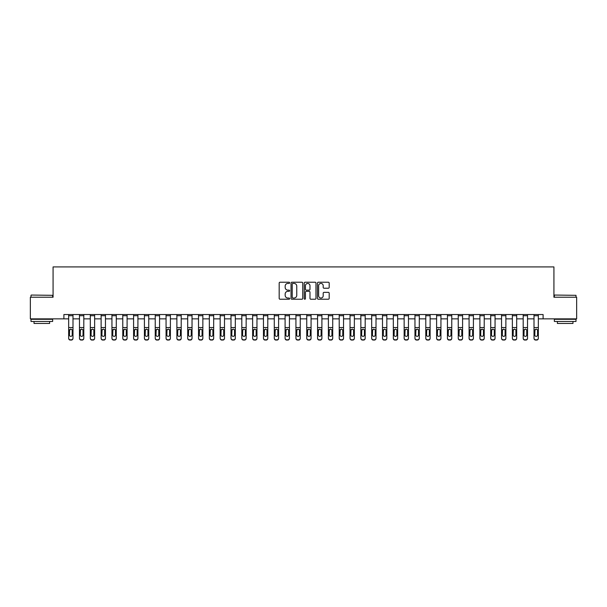<?xml version="1.0" encoding="UTF-8"?>
<svg xmlns="http://www.w3.org/2000/svg" width="607" height="607" viewBox="0 0 607 607"><rect width="100%" height="100%" fill="white"/><g stroke="black" fill="none" stroke-linecap="round" stroke-linejoin="round"><path stroke-width="0.91" d="M289.645 282.824A0.592 0.592 0 0 0 289.053 282.232L280.024 282.232A0.85 0.85 0 0 0 279.174 283.082L279.174 298.378A0.85 0.85 0 0 0 280.024 299.228L289.053 299.228A0.592 0.592 0 0 0 289.645 298.636A0.592 0.592 0 0 0 289.053 298.037L287.885 298.037A2.716 2.716 0 0 1 285.169 295.321L285.169 294.046A2.716 2.716 0 0 1 287.885 291.322L289.053 291.322A0.592 0.592 0 0 0 289.645 290.73A0.592 0.592 0 0 0 289.053 290.138L287.885 290.138A2.716 2.716 0 0 1 285.169 287.415L285.169 286.14A2.716 2.716 0 0 1 287.885 283.423L289.053 283.423A0.592 0.592 0 0 0 289.645 282.824M328.334 288.226A0.85 0.85 0 0 0 329.184 287.377L329.184 283.082A0.85 0.85 0 0 0 328.334 282.232L318.311 282.232A0.85 0.85 0 0 0 317.461 283.082L317.461 298.378A0.85 0.85 0 0 0 318.311 299.228L328.334 299.228A0.85 0.85 0 0 0 329.184 298.378L329.184 293.196A0.85 0.85 0 0 0 328.334 292.346L324.047 292.346A0.85 0.85 0 0 0 323.197 293.196L323.197 295.768A2.276 2.276 0 0 1 320.921 298.037A2.276 2.276 0 0 1 318.645 295.768L318.645 285.692A2.276 2.276 0 0 1 320.921 283.423A2.276 2.276 0 0 1 323.197 285.692L323.197 287.377A0.85 0.85 0 0 0 324.047 288.226L328.334 288.226M63.902 318.865L30.35 318.865L30.35 297.225L53.075 297.225L53.075 266.921L553.925 266.921L553.925 297.225L576.65 297.225L576.65 318.865L543.098 318.865L543.098 314.54L63.902 314.54L63.902 318.865L68.659 318.865M302.756 283.082A0.85 0.85 0 0 0 301.907 282.232L291.876 282.232A0.85 0.85 0 0 0 291.026 283.082L291.026 298.378A0.85 0.85 0 0 0 291.876 299.228L301.907 299.228A0.85 0.85 0 0 0 302.756 298.378L302.756 283.082M305.093 282.232L315.124 282.232A0.85 0.85 0 0 1 315.974 283.082L315.974 298.378A0.85 0.85 0 0 1 315.124 299.228L310.83 299.228A0.85 0.85 0 0 1 309.98 298.378L309.98 292.172A0.85 0.85 0 0 0 309.13 291.322L306.285 291.322A0.85 0.85 0 0 0 305.435 292.172L305.435 298.636A0.592 0.592 0 0 1 304.835 299.228A0.592 0.592 0 0 1 304.244 298.636L304.244 283.082A0.85 0.85 0 0 1 305.093 282.232M72.992 318.865L79.479 318.865M83.812 318.865L90.306 318.865M94.631 318.865L101.126 318.865M105.459 318.865L111.946 318.865M116.278 318.865L122.773 318.865M127.098 318.865L133.593 318.865M137.918 318.865L144.413 318.865M148.745 318.865L155.24 318.865M159.565 318.865L166.06 318.865M170.385 318.865L176.88 318.865M181.212 318.865L187.707 318.865M192.032 318.865L198.527 318.865M202.852 318.865L209.347 318.865M213.679 318.865L220.166 318.865M224.499 318.865L230.994 318.865M235.319 318.865L241.814 318.865M246.146 318.865L252.633 318.865M256.966 318.865L263.461 318.865M267.786 318.865L274.281 318.865M278.605 318.865L285.1 318.865M289.433 318.865L295.928 318.865M300.253 318.865L306.747 318.865M311.072 318.865L317.567 318.865M321.9 318.865L328.395 318.865M332.719 318.865L339.214 318.865M343.539 318.865L350.034 318.865M354.367 318.865L360.854 318.865M365.186 318.865L371.681 318.865M376.006 318.865L382.501 318.865M386.834 318.865L393.321 318.865M397.653 318.865L404.148 318.865M408.473 318.865L414.968 318.865M419.293 318.865L425.788 318.865M430.12 318.865L436.615 318.865M440.94 318.865L447.435 318.865M451.76 318.865L458.255 318.865M462.587 318.865L469.082 318.865M473.407 318.865L479.902 318.865M484.227 318.865L490.722 318.865M495.054 318.865L501.541 318.865M505.874 318.865L512.369 318.865M516.694 318.865L523.188 318.865M527.521 318.865L534.008 318.865M538.341 318.865L543.098 318.865M292.817 283.423A0.592 0.592 0 0 0 292.217 284.015L292.217 297.445A0.592 0.592 0 0 0 292.817 298.037L294.046 298.037A2.716 2.716 0 0 0 296.762 295.321L296.762 286.14A2.716 2.716 0 0 0 294.046 283.423L292.817 283.423M309.98 285.738A2.276 2.276 0 0 0 307.703 283.461A2.276 2.276 0 0 0 305.435 285.738L305.435 289.289A0.85 0.85 0 0 0 306.285 290.138L309.13 290.138A0.85 0.85 0 0 0 309.98 289.289L309.98 285.738M68.659 330.071L68.659 338.091A1.73 1.715 0 0 0 70.389 339.806L71.254 339.806A1.73 1.715 0 0 0 72.992 338.091L72.992 338.365A1.73 1.715 180 0 1 71.254 340.079L71.254 339.806M72.21 334.996L72.21 330.436L72.21 334.996A1.389 1.373 180 0 1 70.822 336.369A1.389 1.373 180 0 0 72.21 334.996M69.441 335.269L69.441 334.996A1.389 1.373 180 0 0 70.822 336.369M69.441 334.996L69.593 329.798L70.822 329.047L72.058 329.798L70.822 329.047L69.441 330.329M72.992 314.54L72.992 338.091M68.659 314.54L68.659 338.091M70.389 339.806L71.254 340.079M70.389 340.079A1.73 1.715 180 0 1 68.659 338.365M72.992 329.798L72.058 329.798L72.21 330.436M79.479 330.071L79.479 338.091A1.73 1.715 0 0 0 81.217 339.806L82.082 339.806A1.73 1.715 0 0 0 83.812 338.091L83.812 338.365A1.73 1.715 180 0 1 82.082 340.079L82.082 339.806M83.03 334.996L83.03 330.436L83.03 334.996A1.389 1.373 180 0 1 81.649 336.369A1.389 1.373 180 0 0 83.03 334.996M80.261 335.269L80.261 334.996A1.389 1.373 180 0 0 81.649 336.369M80.261 334.996L80.412 329.798L81.649 329.047L82.878 329.798L81.649 329.047L80.261 330.329M90.306 330.071L90.306 338.091A1.73 1.715 0 0 0 92.036 339.806L92.901 339.806A1.73 1.715 0 0 0 94.631 338.091L94.631 338.365A1.73 1.715 180 0 1 92.901 340.079L92.901 339.806M93.857 334.996L93.857 330.436L93.857 334.996A1.389 1.373 180 0 1 92.469 336.369A1.389 1.373 180 0 0 93.857 334.996M91.08 335.269L91.08 334.996A1.389 1.373 180 0 0 92.469 336.369M91.08 334.996L91.24 329.798L92.469 329.047L93.698 329.798L92.469 329.047L91.08 330.329M101.126 330.071L101.126 338.091A1.73 1.715 0 0 0 102.856 339.806L103.721 339.806A1.73 1.715 0 0 0 105.459 338.091L105.459 338.365A1.73 1.715 180 0 1 103.721 340.079L103.721 339.806M104.677 334.996L104.677 330.436L104.677 334.996A1.389 1.373 180 0 1 103.289 336.369A1.389 1.373 180 0 0 104.677 334.996M101.908 335.269L101.908 334.996A1.389 1.373 180 0 0 103.289 336.369M101.908 334.996L102.059 329.798L103.289 329.047L104.525 329.798L103.289 329.047L101.908 330.329M83.812 314.54L83.812 338.091M79.479 314.54L79.479 338.091M81.217 339.806L82.082 340.079M81.217 340.079A1.73 1.715 180 0 1 79.479 338.365M83.812 329.798L82.878 329.798L83.03 330.436M94.631 314.54L94.631 338.091M90.306 314.54L90.306 338.091M92.036 339.806L92.901 340.079M92.036 340.079A1.73 1.715 180 0 1 90.306 338.365M94.631 329.798L93.698 329.798L93.857 330.436M105.459 314.54L105.459 338.091M101.126 314.54L101.126 338.091M102.856 339.806L103.721 340.079M102.856 340.079A1.73 1.715 180 0 1 101.126 338.365M105.459 329.798L104.525 329.798L104.677 330.436M111.946 330.071L111.946 338.091A1.73 1.715 0 0 0 113.684 339.806L114.548 339.806A1.73 1.715 0 0 0 116.278 338.091L116.278 338.365A1.73 1.715 180 0 1 114.548 340.079L114.548 339.806M115.497 334.996L115.497 330.436L115.497 334.996A1.389 1.373 180 0 1 114.116 336.369A1.389 1.373 180 0 0 115.497 334.996M112.727 335.269L112.727 334.996A1.389 1.373 180 0 0 114.116 336.369M112.727 334.996L112.879 329.798L114.116 329.047L115.345 329.798L114.116 329.047L112.727 330.329M116.278 314.54L116.278 338.091M111.946 314.54L111.946 338.091M113.684 339.806L114.548 340.079M113.684 340.079A1.73 1.715 180 0 1 111.946 338.365M116.278 329.798L115.345 329.798L115.497 330.436M31.261 295.055L52.642 295.321L31.261 295.055M41.822 321.467L31.003 321.467L31.003 319.297L52.642 319.297L52.642 321.467L41.822 321.467M49.615 321.467L49.615 323.455L34.03 323.455L34.03 321.467M554.616 295.055L575.997 295.321L554.616 295.055M565.178 321.467L554.358 321.467L554.358 319.297L575.997 319.297L575.997 321.467L565.178 321.467M572.97 321.467L572.97 323.455L557.385 323.455L557.385 321.467M122.773 330.071L122.773 338.091A1.73 1.715 0 0 0 124.503 339.806L125.368 339.806A1.73 1.715 0 0 0 127.098 338.091L127.098 338.365A1.73 1.715 180 0 1 125.368 340.079L125.368 339.806M126.317 334.996L126.317 330.436L126.317 334.996A1.389 1.373 180 0 1 124.936 336.369A1.389 1.373 180 0 0 126.317 334.996M123.547 335.269L123.547 334.996A1.389 1.373 180 0 0 124.936 336.369M123.547 334.996L123.707 329.798L124.936 329.047L126.165 329.798L124.936 329.047L123.547 330.329M133.593 330.071L133.593 338.091A1.73 1.715 0 0 0 135.323 339.806L136.188 339.806A1.73 1.715 0 0 0 137.918 338.091L137.918 338.365A1.73 1.715 180 0 1 136.188 340.079L136.188 339.806M137.144 334.996L137.144 330.436L137.144 334.996A1.389 1.373 180 0 1 135.756 336.369A1.389 1.373 180 0 0 137.144 334.996M134.375 335.269L134.375 334.996A1.389 1.373 180 0 0 135.756 336.369M134.375 334.996L134.526 329.798L135.756 329.047L136.992 329.798L135.756 329.047L134.375 330.329M144.413 330.071L144.413 338.091A1.73 1.715 0 0 0 146.143 339.806L147.015 339.806A1.73 1.715 0 0 0 148.745 338.091L148.745 338.365A1.73 1.715 180 0 1 147.015 340.079L147.015 339.806M147.964 334.996L147.964 330.436L147.964 334.996A1.389 1.373 180 0 1 146.583 336.369A1.389 1.373 180 0 0 147.964 334.996M145.194 335.269L145.194 334.996A1.389 1.373 180 0 0 146.583 336.369M145.194 334.996L145.346 329.798L146.583 329.047L147.812 329.798L146.583 329.047L145.194 330.329M155.24 330.071L155.24 338.091A1.73 1.715 0 0 0 156.97 339.806L157.835 339.806A1.73 1.715 0 0 0 159.565 338.091L159.565 338.365A1.73 1.715 180 0 1 157.835 340.079L157.835 339.806M158.784 334.996L158.784 330.436L158.784 334.996A1.389 1.373 180 0 1 157.403 336.369A1.389 1.373 180 0 0 158.784 334.996M156.014 335.269L156.014 334.996A1.389 1.373 180 0 0 157.403 336.369M156.014 334.996L156.166 329.798L157.403 329.047L158.632 329.798L157.403 329.047L156.014 330.329M166.06 330.071L166.06 338.091A1.73 1.715 0 0 0 167.79 339.806L168.655 339.806A1.73 1.715 0 0 0 170.385 338.091L170.385 338.365A1.73 1.715 180 0 1 168.655 340.079L168.655 339.806M169.611 334.996L169.611 330.436L169.611 334.996A1.389 1.373 180 0 1 168.222 336.369A1.389 1.373 180 0 0 169.611 334.996M166.842 335.269L166.842 334.996A1.389 1.373 180 0 0 168.222 336.369M166.842 334.996L166.993 329.798L168.222 329.047L169.459 329.798L168.222 329.047L166.842 330.329M127.098 314.54L127.098 338.091M122.773 314.54L122.773 338.091M124.503 339.806L125.368 340.079M124.503 340.079A1.73 1.715 180 0 1 122.773 338.365M127.098 329.798L126.165 329.798L126.317 330.436M137.918 314.54L137.918 338.091M133.593 314.54L133.593 338.091M135.323 339.806L136.188 340.079M135.323 340.079A1.73 1.715 180 0 1 133.593 338.365M137.918 329.798L136.992 329.798L137.144 330.436M148.745 314.54L148.745 338.091M144.413 314.54L144.413 338.091M146.143 339.806L147.015 340.079M146.143 340.079A1.73 1.715 180 0 1 144.413 338.365M148.745 329.798L147.812 329.798L147.964 330.436M159.565 314.54L159.565 338.091M155.24 314.54L155.24 338.091M156.97 339.806L157.835 340.079M156.97 340.079A1.73 1.715 180 0 1 155.24 338.365M159.565 329.798L158.632 329.798L158.784 330.436M170.385 314.54L170.385 338.091M166.06 314.54L166.06 338.091M167.79 339.806L168.655 340.079M167.79 340.079A1.73 1.715 180 0 1 166.06 338.365M170.385 329.798L169.459 329.798L169.611 330.436M176.88 330.071L176.88 338.091A1.73 1.715 0 0 0 178.61 339.806L179.482 339.806A1.73 1.715 0 0 0 181.212 338.091L181.212 338.365A1.73 1.715 180 0 1 179.482 340.079L179.482 339.806M180.431 334.996L180.431 330.436L180.431 334.996A1.389 1.373 180 0 1 179.042 336.369A1.389 1.373 180 0 0 180.431 334.996M177.661 335.269L177.661 334.996A1.389 1.373 180 0 0 179.042 336.369M177.661 334.996L177.813 329.798L179.042 329.047L180.279 329.798L179.042 329.047L177.661 330.329M181.212 314.54L181.212 338.091M176.88 314.54L176.88 338.091M178.61 339.806L179.482 340.079M178.61 340.079A1.73 1.715 180 0 1 176.88 338.365M181.212 329.798L180.279 329.798L180.431 330.436M187.707 330.071L187.707 338.091A1.73 1.715 0 0 0 189.437 339.806L190.302 339.806A1.73 1.715 0 0 0 192.032 338.091L192.032 338.365A1.73 1.715 180 0 1 190.302 340.079L190.302 339.806M191.251 334.996L191.251 330.436L191.251 334.996A1.389 1.373 180 0 1 189.87 336.369A1.389 1.373 180 0 0 191.251 334.996M188.481 335.269L188.481 334.996A1.389 1.373 180 0 0 189.87 336.369M188.481 334.996L188.633 329.798L189.87 329.047L191.099 329.798L189.87 329.047L188.481 330.329M192.032 314.54L192.032 338.091M187.707 314.54L187.707 338.091M189.437 339.806L190.302 340.079M189.437 340.079A1.73 1.715 180 0 1 187.707 338.365M192.032 329.798L191.099 329.798L191.251 330.436M198.527 330.071L198.527 338.091A1.73 1.715 0 0 0 200.257 339.806L201.122 339.806A1.73 1.715 0 0 0 202.852 338.091L202.852 338.365A1.73 1.715 180 0 1 201.122 340.079L201.122 339.806M202.078 334.996L202.078 330.436L202.078 334.996A1.389 1.373 180 0 1 200.689 336.369A1.389 1.373 180 0 0 202.078 334.996M199.308 335.269L199.308 334.996A1.389 1.373 180 0 0 200.689 336.369M199.308 334.996L199.46 329.798L200.689 329.047L201.919 329.798L200.689 329.047L199.308 330.329M202.852 314.54L202.852 338.091M198.527 314.54L198.527 338.091M200.257 339.806L201.122 340.079M200.257 340.079A1.73 1.715 180 0 1 198.527 338.365M202.852 329.798L201.919 329.798L202.078 330.436M209.347 330.071L209.347 338.091A1.73 1.715 0 0 0 211.077 339.806L211.942 339.806A1.73 1.715 0 0 0 213.679 338.091L213.679 338.365A1.73 1.715 180 0 1 211.942 340.079L211.942 339.806M212.898 334.996L212.898 330.436L212.898 334.996A1.389 1.373 180 0 1 211.509 336.369A1.389 1.373 180 0 0 212.898 334.996M210.128 335.269L210.128 334.996A1.389 1.373 180 0 0 211.509 336.369M210.128 334.996L210.28 329.798L211.509 329.047L212.746 329.798L211.509 329.047L210.128 330.329M213.679 314.54L213.679 338.091M209.347 314.54L209.347 338.091M211.077 339.806L211.942 340.079M211.077 340.079A1.73 1.715 180 0 1 209.347 338.365M213.679 329.798L212.746 329.798L212.898 330.436M220.166 330.071L220.166 338.091A1.73 1.715 0 0 0 221.904 339.806L222.769 339.806A1.73 1.715 0 0 0 224.499 338.091L224.499 338.365A1.73 1.715 180 0 1 222.769 340.079L222.769 339.806M223.717 334.996L223.717 330.436L223.717 334.996A1.389 1.373 180 0 1 222.337 336.369A1.389 1.373 180 0 0 223.717 334.996M220.948 335.269L220.948 334.996A1.389 1.373 180 0 0 222.337 336.369M220.948 334.996L221.1 329.798L222.337 329.047L223.566 329.798L222.337 329.047L220.948 330.329M224.499 314.54L224.499 338.091M220.166 314.54L220.166 338.091M221.904 339.806L222.769 340.079M221.904 340.079A1.73 1.715 180 0 1 220.166 338.365M224.499 329.798L223.566 329.798L223.717 330.436M230.994 330.071L230.994 338.091A1.73 1.715 0 0 0 232.724 339.806L233.589 339.806A1.73 1.715 0 0 0 235.319 338.091L235.319 338.365A1.73 1.715 180 0 1 233.589 340.079L233.589 339.806M234.545 334.996L234.545 330.436L234.545 334.996A1.389 1.373 180 0 1 233.156 336.369A1.389 1.373 180 0 0 234.545 334.996M231.768 335.269L231.768 334.996A1.389 1.373 180 0 0 233.156 336.369M231.768 334.996L231.927 329.798L233.156 329.047L234.385 329.798L233.156 329.047L231.768 330.329M235.319 314.54L235.319 338.091M230.994 314.54L230.994 338.091M232.724 339.806L233.589 340.079M232.724 340.079A1.73 1.715 180 0 1 230.994 338.365M235.319 329.798L234.385 329.798L234.545 330.436M241.814 330.071L241.814 338.091A1.73 1.715 0 0 0 243.544 339.806L244.409 339.806A1.73 1.715 0 0 0 246.146 338.091L246.146 338.365A1.73 1.715 180 0 1 244.409 340.079L244.409 339.806M245.365 334.996L245.365 330.436L245.365 334.996A1.389 1.373 180 0 1 243.976 336.369A1.389 1.373 180 0 0 245.365 334.996M242.595 335.269L242.595 334.996A1.389 1.373 180 0 0 243.976 336.369M242.595 334.996L242.747 329.798L243.976 329.047L245.213 329.798L243.976 329.047L242.595 330.329M252.633 330.071L252.633 338.091A1.73 1.715 0 0 0 254.371 339.806L255.236 339.806A1.73 1.715 0 0 0 256.966 338.091L256.966 338.365A1.73 1.715 180 0 1 255.236 340.079L255.236 339.806M256.184 334.996L256.184 330.436L256.184 334.996A1.389 1.373 180 0 1 254.803 336.369A1.389 1.373 180 0 0 256.184 334.996M253.415 335.269L253.415 334.996A1.389 1.373 180 0 0 254.803 336.369M253.415 334.996L253.567 329.798L254.803 329.047L256.033 329.798L254.803 329.047L253.415 330.329M263.461 330.071L263.461 338.091A1.73 1.715 0 0 0 265.191 339.806L266.056 339.806A1.73 1.715 0 0 0 267.786 338.091L267.786 338.365A1.73 1.715 180 0 1 266.056 340.079L266.056 339.806M267.004 334.996L267.004 330.436L267.004 334.996A1.389 1.373 180 0 1 265.623 336.369A1.389 1.373 180 0 0 267.004 334.996M264.235 335.269L264.235 334.996A1.389 1.373 180 0 0 265.623 336.369M264.235 334.996L264.394 329.798L265.623 329.047L266.852 329.798L265.623 329.047L264.235 330.329M274.281 330.071L274.281 338.091A1.73 1.715 0 0 0 276.01 339.806L276.875 339.806A1.73 1.715 0 0 0 278.605 338.091L278.605 338.365A1.73 1.715 180 0 1 276.875 340.079L276.875 339.806M277.831 334.996L277.831 330.436L277.831 334.996A1.389 1.373 180 0 1 276.443 336.369A1.389 1.373 180 0 0 277.831 334.996M275.062 335.269L275.062 334.996A1.389 1.373 180 0 0 276.443 336.369M275.062 334.996L275.214 329.798L276.443 329.047L277.68 329.798L276.443 329.047L275.062 330.329M285.1 330.071L285.1 338.091A1.73 1.715 0 0 0 286.83 339.806L287.703 339.806A1.73 1.715 0 0 0 289.433 338.091L289.433 338.365A1.73 1.715 180 0 1 287.703 340.079L287.703 339.806M288.651 334.996L288.651 330.436L288.651 334.996A1.389 1.373 180 0 1 287.27 336.369A1.389 1.373 180 0 0 288.651 334.996M285.882 335.269L285.882 334.996A1.389 1.373 180 0 0 287.27 336.369M285.882 334.996L286.034 329.798L287.27 329.047L288.5 329.798L287.27 329.047L285.882 330.329M295.928 330.071L295.928 338.091A1.73 1.715 0 0 0 297.658 339.806L298.523 339.806A1.73 1.715 0 0 0 300.253 338.091L300.253 338.365A1.73 1.715 180 0 1 298.523 340.079L298.523 339.806M299.471 334.996L299.471 330.436L299.471 334.996A1.389 1.373 180 0 1 298.09 336.369A1.389 1.373 180 0 0 299.471 334.996M296.702 335.269L296.702 334.996A1.389 1.373 180 0 0 298.09 336.369M296.702 334.996L296.853 329.798L298.09 329.047L299.319 329.798L298.09 329.047L296.702 330.329M306.747 330.071L306.747 338.091A1.73 1.715 0 0 0 308.477 339.806L309.342 339.806A1.73 1.715 0 0 0 311.072 338.091L311.072 338.365A1.73 1.715 180 0 1 309.342 340.079L309.342 339.806M310.298 334.996L310.298 330.436L310.298 334.996A1.389 1.373 180 0 1 308.91 336.369A1.389 1.373 180 0 0 310.298 334.996M307.529 335.269L307.529 334.996A1.389 1.373 180 0 0 308.91 336.369M307.529 334.996L307.681 329.798L308.91 329.047L310.147 329.798L308.91 329.047L307.529 330.329M317.567 330.071L317.567 338.091A1.73 1.715 0 0 0 319.297 339.806L320.17 339.806A1.73 1.715 0 0 0 321.9 338.091L321.9 338.365A1.73 1.715 180 0 1 320.17 340.079L320.17 339.806M321.118 334.996L321.118 330.436L321.118 334.996A1.389 1.373 180 0 1 319.73 336.369A1.389 1.373 180 0 0 321.118 334.996M318.349 335.269L318.349 334.996A1.389 1.373 180 0 0 319.73 336.369M318.349 334.996L318.5 329.798L319.73 329.047L320.966 329.798L319.73 329.047L318.349 330.329M328.395 330.071L328.395 338.091A1.73 1.715 0 0 0 330.125 339.806L330.99 339.806A1.73 1.715 0 0 0 332.719 338.091L332.719 338.365A1.73 1.715 180 0 1 330.99 340.079L330.99 339.806M331.938 334.996L331.938 330.436L331.938 334.996A1.389 1.373 180 0 1 330.557 336.369A1.389 1.373 180 0 0 331.938 334.996M329.169 335.269L329.169 334.996A1.389 1.373 180 0 0 330.557 336.369M329.169 334.996L329.32 329.798L330.557 329.047L331.786 329.798L330.557 329.047L329.169 330.329M339.214 330.071L339.214 338.091A1.73 1.715 0 0 0 340.944 339.806L341.809 339.806A1.73 1.715 0 0 0 343.539 338.091L343.539 338.365A1.73 1.715 180 0 1 341.809 340.079L341.809 339.806M342.765 334.996L342.765 330.436L342.765 334.996A1.389 1.373 180 0 1 341.377 336.369A1.389 1.373 180 0 0 342.765 334.996M339.996 335.269L339.996 334.996A1.389 1.373 180 0 0 341.377 336.369M339.996 334.996L340.148 329.798L341.377 329.047L342.606 329.798L341.377 329.047L339.996 330.329M350.034 330.071L350.034 338.091A1.73 1.715 0 0 0 351.764 339.806L352.629 339.806A1.73 1.715 0 0 0 354.367 338.091L354.367 338.365A1.73 1.715 180 0 1 352.629 340.079L352.629 339.806M353.585 334.996L353.585 330.436L353.585 334.996A1.389 1.373 180 0 1 352.197 336.369A1.389 1.373 180 0 0 353.585 334.996M350.816 335.269L350.816 334.996A1.389 1.373 180 0 0 352.197 336.369M350.816 334.996L350.967 329.798L352.197 329.047L353.433 329.798L352.197 329.047L350.816 330.329M360.854 330.071L360.854 338.091A1.73 1.715 0 0 0 362.591 339.806L363.456 339.806A1.73 1.715 0 0 0 365.186 338.091L365.186 338.365A1.73 1.715 180 0 1 363.456 340.079L363.456 339.806M364.405 334.996L364.405 330.436L364.405 334.996A1.389 1.373 180 0 1 363.024 336.369A1.389 1.373 180 0 0 364.405 334.996M361.635 335.269L361.635 334.996A1.389 1.373 180 0 0 363.024 336.369M361.635 334.996L361.787 329.798L363.024 329.047L364.253 329.798L363.024 329.047L361.635 330.329M371.681 330.071L371.681 338.091A1.73 1.715 0 0 0 373.411 339.806L374.276 339.806A1.73 1.715 0 0 0 376.006 338.091L376.006 338.365A1.73 1.715 180 0 1 374.276 340.079L374.276 339.806M375.232 334.996L375.232 330.436L375.232 334.996A1.389 1.373 180 0 1 373.844 336.369A1.389 1.373 180 0 0 375.232 334.996M372.455 335.269L372.455 334.996A1.389 1.373 180 0 0 373.844 336.369M372.455 334.996L372.615 329.798L373.844 329.047L375.073 329.798L373.844 329.047L372.455 330.329M382.501 330.071L382.501 338.091A1.73 1.715 0 0 0 384.231 339.806L385.096 339.806A1.73 1.715 0 0 0 386.834 338.091L386.834 338.365A1.73 1.715 180 0 1 385.096 340.079L385.096 339.806M386.052 334.996L386.052 330.436L386.052 334.996A1.389 1.373 180 0 1 384.663 336.369A1.389 1.373 180 0 0 386.052 334.996M383.283 335.269L383.283 334.996A1.389 1.373 180 0 0 384.663 336.369M383.283 334.996L383.434 329.798L384.663 329.047L385.9 329.798L384.663 329.047L383.283 330.329M393.321 330.071L393.321 338.091A1.73 1.715 0 0 0 395.058 339.806L395.923 339.806A1.73 1.715 0 0 0 397.653 338.091L397.653 338.365A1.73 1.715 180 0 1 395.923 340.079L395.923 339.806M396.872 334.996L396.872 330.436L396.872 334.996A1.389 1.373 180 0 1 395.491 336.369A1.389 1.373 180 0 0 396.872 334.996M394.102 335.269L394.102 334.996A1.389 1.373 180 0 0 395.491 336.369M394.102 334.996L394.254 329.798L395.491 329.047L396.72 329.798L395.491 329.047L394.102 330.329M404.148 330.071L404.148 338.091A1.73 1.715 0 0 0 405.878 339.806L406.743 339.806A1.73 1.715 0 0 0 408.473 338.091L408.473 338.365A1.73 1.715 180 0 1 406.743 340.079L406.743 339.806M407.692 334.996L407.692 330.436L407.692 334.996A1.389 1.373 180 0 1 406.311 336.369A1.389 1.373 180 0 0 407.692 334.996M404.922 335.269L404.922 334.996A1.389 1.373 180 0 0 406.311 336.369M404.922 334.996L405.081 329.798L406.311 329.047L407.54 329.798L406.311 329.047L404.922 330.329M414.968 330.071L414.968 338.091A1.73 1.715 0 0 0 416.698 339.806L417.563 339.806A1.73 1.715 0 0 0 419.293 338.091L419.293 338.365A1.73 1.715 180 0 1 417.563 340.079L417.563 339.806M418.519 334.996L418.519 330.436L418.519 334.996A1.389 1.373 180 0 1 417.13 336.369A1.389 1.373 180 0 0 418.519 334.996M415.749 335.269L415.749 334.996A1.389 1.373 180 0 0 417.13 336.369M415.749 334.996L415.901 329.798L417.13 329.047L418.367 329.798L417.13 329.047L415.749 330.329M425.788 330.071L425.788 338.091A1.73 1.715 0 0 0 427.518 339.806L428.39 339.806A1.73 1.715 0 0 0 430.12 338.091L430.12 338.365A1.73 1.715 180 0 1 428.39 340.079L428.39 339.806M429.339 334.996L429.339 330.436L429.339 334.996A1.389 1.373 180 0 1 427.958 336.369A1.389 1.373 180 0 0 429.339 334.996M426.569 335.269L426.569 334.996A1.389 1.373 180 0 0 427.958 336.369M426.569 334.996L426.721 329.798L427.958 329.047L429.187 329.798L427.958 329.047L426.569 330.329M246.146 314.54L246.146 338.091M241.814 314.54L241.814 338.091M243.544 339.806L244.409 340.079M243.544 340.079A1.73 1.715 180 0 1 241.814 338.365M246.146 329.798L245.213 329.798L245.365 330.436M256.966 314.54L256.966 338.091M252.633 314.54L252.633 338.091M254.371 339.806L255.236 340.079M254.371 340.079A1.73 1.715 180 0 1 252.633 338.365M256.966 329.798L256.033 329.798L256.184 330.436M267.786 314.54L267.786 338.091M263.461 314.54L263.461 338.091M265.191 339.806L266.056 340.079M265.191 340.079A1.73 1.715 180 0 1 263.461 338.365M267.786 329.798L266.852 329.798L267.004 330.436M278.605 314.54L278.605 338.091M274.281 314.54L274.281 338.091M276.01 339.806L276.875 340.079M276.01 340.079A1.73 1.715 180 0 1 274.281 338.365M278.605 329.798L277.68 329.798L277.831 330.436M289.433 314.54L289.433 338.091M285.1 314.54L285.1 338.091M286.83 339.806L287.703 340.079M286.83 340.079A1.73 1.715 180 0 1 285.1 338.365M289.433 329.798L288.5 329.798L288.651 330.436M300.253 314.54L300.253 338.091M295.928 314.54L295.928 338.091M297.658 339.806L298.523 340.079M297.658 340.079A1.73 1.715 180 0 1 295.928 338.365M300.253 329.798L299.319 329.798L299.471 330.436M311.072 314.54L311.072 338.091M306.747 314.54L306.747 338.091M308.477 339.806L309.342 340.079M308.477 340.079A1.73 1.715 180 0 1 306.747 338.365M311.072 329.798L310.147 329.798L310.298 330.436M321.9 314.54L321.9 338.091M317.567 314.54L317.567 338.091M319.297 339.806L320.17 340.079M319.297 340.079A1.73 1.715 180 0 1 317.567 338.365M321.9 329.798L320.966 329.798L321.118 330.436M332.719 314.54L332.719 338.091M328.395 314.54L328.395 338.091M330.125 339.806L330.99 340.079M330.125 340.079A1.73 1.715 180 0 1 328.395 338.365M332.719 329.798L331.786 329.798L331.938 330.436M343.539 314.54L343.539 338.091M339.214 314.54L339.214 338.091M340.944 339.806L341.809 340.079M340.944 340.079A1.73 1.715 180 0 1 339.214 338.365M343.539 329.798L342.606 329.798L342.765 330.436M354.367 314.54L354.367 338.091M350.034 314.54L350.034 338.091M351.764 339.806L352.629 340.079M351.764 340.079A1.73 1.715 180 0 1 350.034 338.365M354.367 329.798L353.433 329.798L353.585 330.436M365.186 314.54L365.186 338.091M360.854 314.54L360.854 338.091M362.591 339.806L363.456 340.079M362.591 340.079A1.73 1.715 180 0 1 360.854 338.365M365.186 329.798L364.253 329.798L364.405 330.436M376.006 314.54L376.006 338.091M371.681 314.54L371.681 338.091M373.411 339.806L374.276 340.079M373.411 340.079A1.73 1.715 180 0 1 371.681 338.365M376.006 329.798L375.073 329.798L375.232 330.436M386.834 314.54L386.834 338.091M382.501 314.54L382.501 338.091M384.231 339.806L385.096 340.079M384.231 340.079A1.73 1.715 180 0 1 382.501 338.365M386.834 329.798L385.9 329.798L386.052 330.436M397.653 314.54L397.653 338.091M393.321 314.54L393.321 338.091M395.058 339.806L395.923 340.079M395.058 340.079A1.73 1.715 180 0 1 393.321 338.365M397.653 329.798L396.72 329.798L396.872 330.436M408.473 314.54L408.473 338.091M404.148 314.54L404.148 338.091M405.878 339.806L406.743 340.079M405.878 340.079A1.73 1.715 180 0 1 404.148 338.365M408.473 329.798L407.54 329.798L407.692 330.436M419.293 314.54L419.293 338.091M414.968 314.54L414.968 338.091M416.698 339.806L417.563 340.079M416.698 340.079A1.73 1.715 180 0 1 414.968 338.365M419.293 329.798L418.367 329.798L418.519 330.436M430.12 314.54L430.12 338.091M425.788 314.54L425.788 338.091M427.518 339.806L428.39 340.079M427.518 340.079A1.73 1.715 180 0 1 425.788 338.365M430.12 329.798L429.187 329.798L429.339 330.436M436.615 330.071L436.615 338.091A1.73 1.715 0 0 0 438.345 339.806L439.21 339.806A1.73 1.715 0 0 0 440.94 338.091L440.94 338.365A1.73 1.715 180 0 1 439.21 340.079L439.21 339.806M440.158 334.996L440.158 330.436L440.158 334.996A1.389 1.373 180 0 1 438.778 336.369A1.389 1.373 180 0 0 440.158 334.996M437.389 335.269L437.389 334.996A1.389 1.373 180 0 0 438.778 336.369M437.389 334.996L437.541 329.798L438.778 329.047L440.007 329.798L438.778 329.047L437.389 330.329M440.94 314.54L440.94 338.091M436.615 314.54L436.615 338.091M438.345 339.806L439.21 340.079M438.345 340.079A1.73 1.715 180 0 1 436.615 338.365M440.94 329.798L440.007 329.798L440.158 330.436M447.435 330.071L447.435 338.091A1.73 1.715 0 0 0 449.165 339.806L450.03 339.806A1.73 1.715 0 0 0 451.76 338.091L451.76 338.365A1.73 1.715 180 0 1 450.03 340.079L450.03 339.806M450.986 334.996L450.986 330.436L450.986 334.996A1.389 1.373 180 0 1 449.597 336.369A1.389 1.373 180 0 0 450.986 334.996M448.216 335.269L448.216 334.996A1.389 1.373 180 0 0 449.597 336.369M448.216 334.996L448.368 329.798L449.597 329.047L450.834 329.798L449.597 329.047L448.216 330.329M451.76 314.54L451.76 338.091M447.435 314.54L447.435 338.091M449.165 339.806L450.03 340.079M449.165 340.079A1.73 1.715 180 0 1 447.435 338.365M451.76 329.798L450.834 329.798L450.986 330.436M458.255 330.071L458.255 338.091A1.73 1.715 0 0 0 459.985 339.806L460.857 339.806A1.73 1.715 0 0 0 462.587 338.091L462.587 338.365A1.73 1.715 180 0 1 460.857 340.079L460.857 339.806M461.806 334.996L461.806 330.436L461.806 334.996A1.389 1.373 180 0 1 460.417 336.369A1.389 1.373 180 0 0 461.806 334.996M459.036 335.269L459.036 334.996A1.389 1.373 180 0 0 460.417 336.369M459.036 334.996L459.188 329.798L460.417 329.047L461.654 329.798L460.417 329.047L459.036 330.329M462.587 314.54L462.587 338.091M458.255 314.54L458.255 338.091M459.985 339.806L460.857 340.079M459.985 340.079A1.73 1.715 180 0 1 458.255 338.365M462.587 329.798L461.654 329.798L461.806 330.436M469.082 330.071L469.082 338.091A1.73 1.715 0 0 0 470.812 339.806L471.677 339.806A1.73 1.715 0 0 0 473.407 338.091L473.407 338.365A1.73 1.715 180 0 1 471.677 340.079L471.677 339.806M472.625 334.996L472.625 330.436L472.625 334.996A1.389 1.373 180 0 1 471.244 336.369A1.389 1.373 180 0 0 472.625 334.996M469.856 335.269L469.856 334.996A1.389 1.373 180 0 0 471.244 336.369M469.856 334.996L470.008 329.798L471.244 329.047L472.474 329.798L471.244 329.047L469.856 330.329M473.407 314.54L473.407 338.091M469.082 314.54L469.082 338.091M470.812 339.806L471.677 340.079M470.812 340.079A1.73 1.715 180 0 1 469.082 338.365M473.407 329.798L472.474 329.798L472.625 330.436M479.902 330.071L479.902 338.091A1.73 1.715 0 0 0 481.632 339.806L482.497 339.806A1.73 1.715 0 0 0 484.227 338.091L484.227 338.365A1.73 1.715 180 0 1 482.497 340.079L482.497 339.806M483.453 334.996L483.453 330.436L483.453 334.996A1.389 1.373 180 0 1 482.064 336.369A1.389 1.373 180 0 0 483.453 334.996M480.683 335.269L480.683 334.996A1.389 1.373 180 0 0 482.064 336.369M480.683 334.996L480.835 329.798L482.064 329.047L483.293 329.798L482.064 329.047L480.683 330.329M484.227 314.54L484.227 338.091M479.902 314.54L479.902 338.091M481.632 339.806L482.497 340.079M481.632 340.079A1.73 1.715 180 0 1 479.902 338.365M484.227 329.798L483.293 329.798L483.453 330.436M490.722 330.071L490.722 338.091A1.73 1.715 0 0 0 492.452 339.806L493.316 339.806A1.73 1.715 0 0 0 495.054 338.091L495.054 338.365A1.73 1.715 180 0 1 493.316 340.079L493.316 339.806M494.273 334.996L494.273 330.436L494.273 334.996A1.389 1.373 180 0 1 492.884 336.369A1.389 1.373 180 0 0 494.273 334.996M491.503 335.269L491.503 334.996A1.389 1.373 180 0 0 492.884 336.369M491.503 334.996L491.655 329.798L492.884 329.047L494.121 329.798L492.884 329.047L491.503 330.329M495.054 314.54L495.054 338.091M490.722 314.54L490.722 338.091M492.452 339.806L493.316 340.079M492.452 340.079A1.73 1.715 180 0 1 490.722 338.365M495.054 329.798L494.121 329.798L494.273 330.436M501.541 330.071L501.541 338.091A1.73 1.715 0 0 0 503.279 339.806L504.144 339.806A1.73 1.715 0 0 0 505.874 338.091L505.874 338.365A1.73 1.715 180 0 1 504.144 340.079L504.144 339.806M505.092 334.996L505.092 330.436L505.092 334.996A1.389 1.373 180 0 1 503.711 336.369A1.389 1.373 180 0 0 505.092 334.996M502.323 335.269L502.323 334.996A1.389 1.373 180 0 0 503.711 336.369M502.323 334.996L502.475 329.798L503.711 329.047L504.941 329.798L503.711 329.047L502.323 330.329M505.874 314.54L505.874 338.091M501.541 314.54L501.541 338.091M503.279 339.806L504.144 340.079M503.279 340.079A1.73 1.715 180 0 1 501.541 338.365M505.874 329.798L504.941 329.798L505.092 330.436M512.369 330.071L512.369 338.091A1.73 1.715 0 0 0 514.099 339.806L514.964 339.806A1.73 1.715 0 0 0 516.694 338.091L516.694 338.365A1.73 1.715 180 0 1 514.964 340.079L514.964 339.806M515.92 334.996L515.92 330.436L515.92 334.996A1.389 1.373 180 0 1 514.531 336.369A1.389 1.373 180 0 0 515.92 334.996M513.143 335.269L513.143 334.996A1.389 1.373 180 0 0 514.531 336.369M513.143 334.996L513.302 329.798L514.531 329.047L515.76 329.798L514.531 329.047L513.143 330.329M516.694 314.54L516.694 338.091M512.369 314.54L512.369 338.091M514.099 339.806L514.964 340.079M514.099 340.079A1.73 1.715 180 0 1 512.369 338.365M516.694 329.798L515.76 329.798L515.92 330.436M523.188 330.071L523.188 338.091A1.73 1.715 0 0 0 524.918 339.806L525.783 339.806A1.73 1.715 0 0 0 527.521 338.091L527.521 338.365A1.73 1.715 180 0 1 525.783 340.079L525.783 339.806M526.739 334.996L526.739 330.436L526.739 334.996A1.389 1.373 180 0 1 525.351 336.369A1.389 1.373 180 0 0 526.739 334.996M523.97 335.269L523.97 334.996A1.389 1.373 180 0 0 525.351 336.369M523.97 334.996L524.122 329.798L525.351 329.047L526.588 329.798L525.351 329.047L523.97 330.329M527.521 314.54L527.521 338.091M523.188 314.54L523.188 338.091M524.918 339.806L525.783 340.079M524.918 340.079A1.73 1.715 180 0 1 523.188 338.365M527.521 329.798L526.588 329.798L526.739 330.436M534.008 330.071L534.008 338.091A1.73 1.715 0 0 0 535.746 339.806L536.611 339.806A1.73 1.715 0 0 0 538.341 338.091L538.341 338.365A1.73 1.715 180 0 1 536.611 340.079L536.611 339.806M537.559 334.996L537.559 330.436L537.559 334.996A1.389 1.373 180 0 1 536.178 336.369A1.389 1.373 180 0 0 537.559 334.996M534.79 335.269L534.79 334.996A1.389 1.373 180 0 0 536.178 336.369M534.79 334.996L534.942 329.798L536.178 329.047L537.407 329.798L536.178 329.047L534.79 330.329M538.341 314.54L538.341 338.091M534.008 314.54L534.008 338.091M535.746 339.806L536.611 340.079M535.746 340.079A1.73 1.715 180 0 1 534.008 338.365M538.341 329.798L537.407 329.798L537.559 330.436M68.659 329.798L69.593 329.798M68.659 327.56L72.992 327.56M68.659 315.723L72.992 315.723M79.479 329.798L80.412 329.798M79.479 327.56L83.812 327.56M79.479 315.723L83.812 315.723M90.306 329.798L91.24 329.798M90.306 327.56L94.631 327.56M90.306 315.723L94.631 315.723M101.126 329.798L102.059 329.798M101.126 327.56L105.459 327.56M101.126 315.723L105.459 315.723M111.946 329.798L112.879 329.798M111.946 327.56L116.278 327.56M111.946 315.723L116.278 315.723M122.773 329.798L123.707 329.798M122.773 327.56L127.098 327.56M122.773 315.723L127.098 315.723M133.593 329.798L134.526 329.798M133.593 327.56L137.918 327.56M133.593 315.723L137.918 315.723M144.413 329.798L145.346 329.798M144.413 327.56L148.745 327.56M144.413 315.723L148.745 315.723M155.24 329.798L156.166 329.798M155.24 327.56L159.565 327.56M155.24 315.723L159.565 315.723M166.06 329.798L166.993 329.798M166.06 327.56L170.385 327.56M166.06 315.723L170.385 315.723M176.88 329.798L177.813 329.798M176.88 327.56L181.212 327.56M176.88 315.723L181.212 315.723M187.707 329.798L188.633 329.798M187.707 327.56L192.032 327.56M187.707 315.723L192.032 315.723M198.527 329.798L199.46 329.798M198.527 327.56L202.852 327.56M198.527 315.723L202.852 315.723M209.347 329.798L210.28 329.798M209.347 327.56L213.679 327.56M209.347 315.723L213.679 315.723M220.166 329.798L221.1 329.798M220.166 327.56L224.499 327.56M220.166 315.723L224.499 315.723M230.994 329.798L231.927 329.798M230.994 327.56L235.319 327.56M230.994 315.723L235.319 315.723M241.814 329.798L242.747 329.798M241.814 327.56L246.146 327.56M241.814 315.723L246.146 315.723M252.633 329.798L253.567 329.798M252.633 327.56L256.966 327.56M252.633 315.723L256.966 315.723M263.461 329.798L264.394 329.798M263.461 327.56L267.786 327.56M263.461 315.723L267.786 315.723M274.281 329.798L275.214 329.798M274.281 327.56L278.605 327.56M274.281 315.723L278.605 315.723M285.1 329.798L286.034 329.798M285.1 327.56L289.433 327.56M285.1 315.723L289.433 315.723M295.928 329.798L296.853 329.798M295.928 327.56L300.253 327.56M295.928 315.723L300.253 315.723M306.747 329.798L307.681 329.798M306.747 327.56L311.072 327.56M306.747 315.723L311.072 315.723M317.567 329.798L318.5 329.798M317.567 327.56L321.9 327.56M317.567 315.723L321.9 315.723M328.395 329.798L329.32 329.798M328.395 327.56L332.719 327.56M328.395 315.723L332.719 315.723M339.214 329.798L340.148 329.798M339.214 327.56L343.539 327.56M339.214 315.723L343.539 315.723M350.034 329.798L350.967 329.798M350.034 327.56L354.367 327.56M350.034 315.723L354.367 315.723M360.854 329.798L361.787 329.798M360.854 327.56L365.186 327.56M360.854 315.723L365.186 315.723M371.681 329.798L372.615 329.798M371.681 327.56L376.006 327.56M371.681 315.723L376.006 315.723M382.501 329.798L383.434 329.798M382.501 327.56L386.834 327.56M382.501 315.723L386.834 315.723M393.321 329.798L394.254 329.798M393.321 327.56L397.653 327.56M393.321 315.723L397.653 315.723M404.148 329.798L405.081 329.798M404.148 327.56L408.473 327.56M404.148 315.723L408.473 315.723M414.968 329.798L415.901 329.798M414.968 327.56L419.293 327.56M414.968 315.723L419.293 315.723M425.788 329.798L426.721 329.798M425.788 327.56L430.12 327.56M425.788 315.723L430.12 315.723M436.615 329.798L437.541 329.798M436.615 327.56L440.94 327.56M436.615 315.723L440.94 315.723M447.435 329.798L448.368 329.798M447.435 327.56L451.76 327.56M447.435 315.723L451.76 315.723M458.255 329.798L459.188 329.798M458.255 327.56L462.587 327.56M458.255 315.723L462.587 315.723M469.082 329.798L470.008 329.798M469.082 327.56L473.407 327.56M469.082 315.723L473.407 315.723M479.902 329.798L480.835 329.798M479.902 327.56L484.227 327.56M479.902 315.723L484.227 315.723M490.722 329.798L491.655 329.798M490.722 327.56L495.054 327.56M490.722 315.723L495.054 315.723M501.541 329.798L502.475 329.798M501.541 327.56L505.874 327.56M501.541 315.723L505.874 315.723M512.369 329.798L513.302 329.798M512.369 327.56L516.694 327.56M512.369 315.723L516.694 315.723M523.188 329.798L524.122 329.798M523.188 327.56L527.521 327.56M523.188 315.723L527.521 315.723M534.008 329.798L534.942 329.798M534.008 327.56L538.341 327.56M534.008 315.723L538.341 315.723M31.003 297.225L31.003 295.321M35.934 319.297L35.934 318.865M47.71 319.297L47.71 318.865M52.642 297.225L52.642 295.321M554.358 297.225L554.358 295.321M559.29 319.297L559.29 318.865M571.066 319.297L571.066 318.865M575.997 297.225L575.997 295.321"/></g></svg>
